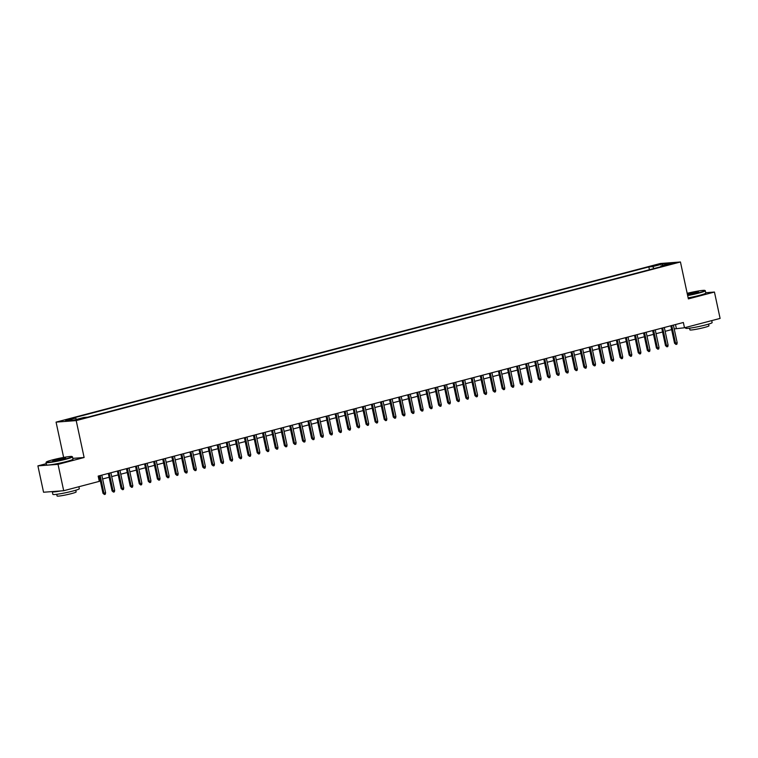 <?xml version="1.0" encoding="UTF-8"?>
<svg xmlns="http://www.w3.org/2000/svg" width="758" height="758" viewBox="0 0 758 758"><rect width="100%" height="100%" fill="white"/><g stroke="black" fill="none" stroke-linecap="round" stroke-linejoin="round"><path stroke-width="1.14" d="M82.11 418.795L76.984 419.657L82.11 418.795M46.285 463.669L37.9 465.876L43.557 492.236L63.691 490.72L99.298 481.368L98.17 476.1L683.356 322.491L684.493 327.759L720.1 318.417L714.443 292.048L705.726 292.711M63.644 457.434L56.073 422.121L660.313 263.509L680.447 261.984L76.207 420.595L56.073 422.121M669.399 263.992L665.818 265.092L674.364 263.159L669.399 263.992L669.522 264.561M654.069 268.512L652.638 266.626L648.829 266.92L71.802 418.388L75.611 418.094L65.633 420.718L73.905 420.093L83.882 417.478L87.701 417.184L664.719 265.717L660.91 266.011L660.682 266.778M652.638 266.626L662.615 264.011L670.887 263.386L660.91 266.011M37.9 465.876L58.044 464.351L63.691 490.72M58.044 464.351L84.119 457.51L76.207 420.595M680.447 261.984L688.368 298.898L714.443 292.048M674.213 328.934L684.493 327.759M98.995 479.928L100.056 479.643M102.633 478.971L109.133 477.265M111.71 476.593L118.201 474.887M120.778 474.205L127.278 472.499M129.855 471.827L136.345 470.121M138.922 469.448L145.422 467.743M147.999 467.061L154.49 465.355M157.067 464.682L163.567 462.977M166.144 462.295L172.635 460.589M175.212 459.916L181.712 458.211M184.289 457.538L190.789 455.833M193.356 455.151L199.856 453.445M202.433 452.772L208.933 451.067M211.501 450.394L218.001 448.689M220.578 448.006L227.078 446.301M229.655 445.628L236.145 443.923M238.723 443.25L245.222 441.544M247.8 440.862L254.29 439.157M256.867 438.484L263.367 436.779M265.944 436.106L272.435 434.4M275.012 433.718L281.512 432.013M284.089 431.34L290.579 429.634M293.156 428.962L299.656 427.256M302.234 426.574L308.733 424.868M311.301 424.196L317.801 422.49M320.378 421.808L326.878 420.103M329.446 419.43L335.946 417.724M338.523 417.052L345.023 415.346M347.6 414.664L354.09 412.958M356.667 412.286L363.167 410.58M365.744 409.907L372.235 408.202M374.812 407.52L381.312 405.814M383.889 405.142L390.379 403.436M392.957 402.763L399.457 401.058M402.034 400.376L408.524 398.67M411.101 397.997L417.601 396.292M420.178 395.619L426.678 393.914M429.246 393.231L435.746 391.526M438.323 390.853L444.823 389.148M447.391 388.475L453.89 386.769M456.468 386.087L462.967 384.382M465.545 383.709L472.035 382.004M474.612 381.331L481.112 379.625M483.689 378.943L490.18 377.238M492.757 376.565L499.257 374.859M501.834 374.177L508.324 372.472M510.901 371.799L517.401 370.094M519.979 369.421L526.469 367.715M529.046 367.033L535.546 365.328M538.123 364.655L544.623 362.949M547.191 362.277L553.691 360.571M556.268 359.889L562.768 358.183M565.335 357.511L571.835 355.805M574.412 355.132L580.912 353.427M583.489 352.745L589.98 351.039M592.557 350.367L599.057 348.661M601.634 347.988L608.124 346.283M610.702 345.601L617.202 343.895M619.779 343.222L626.269 341.517M628.846 340.844L635.346 339.139M637.923 338.456L644.414 336.751M646.991 336.078L653.491 334.373M656.068 333.691L662.568 331.985M665.136 331.312L671.635 329.607M675.501 324.547L676.325 328.375M649.426 269.734L648.829 266.92M75.611 418.094L76.596 419.392M662.445 265.603L662.615 264.011M84.119 457.51L72.815 458.363M670.821 325.779L674.554 343.222L675.539 343.147L671.759 325.533M677.169 342.72L676.885 344.208L675.975 344.445L675.539 343.147L677.169 342.72L673.388 325.106M675.975 344.445L674.554 343.222M687.572 295.213A13.199 1.042 -12.1 0 0 698.658 292.768A13.199 1.042 -12.1 0 0 704.864 290.428A13.199 1.042 -12.1 0 0 687.165 293.318M704.864 290.428L705.253 290.674A13.521 1.071 167.9 0 1 705.31 290.75A13.521 1.071 167.9 0 1 698.895 293.071A13.521 1.071 167.9 0 1 687.648 295.563M687.298 293.914A6.604 0.521 167.9 0 1 688.7 293.517A6.604 0.521 167.9 0 1 695.37 292.095A6.604 0.521 167.9 0 1 698.459 291.934A6.604 0.521 167.9 0 1 695.342 293.014A6.604 0.521 167.9 0 1 687.449 294.616M698.004 292.19A6.272 0.493 -12.1 0 0 688.927 293.82A6.272 0.493 -12.1 0 0 687.373 294.265M711.715 320.615L712.141 322.595A13.521 1.071 167.9 0 1 705.717 324.917A13.521 1.071 167.9 0 1 685.687 328.271L685.526 327.494M708.588 324.121L708.957 325.817A9.74 0.767 167.9 0 1 704.334 327.484A9.74 0.767 167.9 0 1 689.913 329.901L689.553 328.195M705.31 290.75L705.812 293.071A13.521 1.071 167.9 0 1 699.388 295.393A13.521 1.071 167.9 0 1 688.15 297.875M65.842 458.884A13.199 1.042 -12.1 0 0 72.048 456.543A13.199 1.042 -12.1 0 0 52.558 459.879A13.199 1.042 -12.1 0 0 46.314 462.058A13.199 1.042 -12.1 0 0 52.492 461.717A13.199 1.042 -12.1 0 0 65.842 458.884M72.048 456.543L72.427 456.79A13.521 1.071 167.9 0 1 72.493 456.866A13.521 1.071 167.9 0 1 66.069 459.187A13.521 1.071 167.9 0 1 46.039 462.532A13.521 1.071 167.9 0 1 46.067 462.446L46.314 462.058M62.516 459.13A6.604 0.521 167.9 0 1 52.776 460.798A6.604 0.521 167.9 0 1 55.874 459.632A6.604 0.521 167.9 0 1 62.554 458.211A6.604 0.521 167.9 0 1 65.643 458.04A6.604 0.521 167.9 0 1 62.516 459.13M65.188 458.306A6.272 0.493 -12.1 0 0 56.111 459.935A6.272 0.493 -12.1 0 0 53.297 460.855M78.889 486.731L79.315 488.711A13.521 1.071 167.9 0 1 72.901 491.032A13.521 1.071 167.9 0 1 52.87 494.377L52.302 491.743A13.521 1.071 167.9 0 1 52.406 491.572M75.772 490.227L76.132 491.933A9.74 0.767 167.9 0 1 71.517 493.6A9.74 0.767 167.9 0 1 57.096 496.016L56.727 494.311M72.493 456.866L72.986 459.187A13.521 1.071 167.9 0 1 66.571 461.508A13.521 1.071 167.9 0 1 46.541 464.853L46.039 462.532M60.792 490.938A13.521 1.071 167.9 0 1 52.302 491.743M661.743 328.167L665.486 345.61L666.462 345.534L662.682 327.911M668.092 345.108L667.807 346.586L666.898 346.823L666.462 345.534L668.092 345.108L664.321 327.484M666.898 346.823L665.486 345.61M652.666 330.545L656.409 347.988L657.394 347.913L653.614 330.299M659.024 347.486L658.74 348.964L657.83 349.201L657.394 347.913L659.024 347.486L655.244 329.872M657.83 349.201L656.409 347.988M643.599 332.923L647.341 350.367L648.317 350.291L644.537 332.677M649.947 349.864L649.663 351.352L648.753 351.589L648.317 350.291L649.947 349.864L646.176 332.25M648.753 351.589L647.341 350.367M634.522 335.311L638.264 352.754L639.24 352.678L635.469 335.064M640.88 352.252L640.595 353.73L639.686 353.967L639.24 352.678L640.88 352.252L637.099 334.629M639.686 353.967L638.264 352.754M625.454 337.689L629.197 355.132L630.173 355.057L626.392 337.443M631.802 354.63L631.518 356.108L630.609 356.355L630.173 355.057L631.802 354.63L628.031 337.016M630.609 356.355L629.197 355.132M616.377 340.067L620.12 357.511L621.096 357.444L617.325 339.821M622.735 357.009L622.441 358.496L621.541 358.733L621.096 357.444L622.735 357.009L618.954 339.394M621.541 358.733L620.12 357.511M607.31 342.455L611.043 359.898L612.028 359.823L608.248 342.209M613.658 359.396L613.374 360.874L612.464 361.111L612.028 359.823L613.658 359.396L609.887 341.773M612.464 361.111L611.043 359.898M598.233 344.833L601.975 362.277L602.951 362.201L599.18 344.587M604.59 361.774L604.297 363.253L603.396 363.499L602.951 362.201L604.59 361.774L600.81 344.16M603.396 363.499L601.975 362.277M589.165 347.211L592.898 364.655L593.884 364.589L590.103 346.965M595.513 364.153L595.229 365.64L594.319 365.877L593.884 364.589L595.513 364.153L591.742 346.539M594.319 365.877L592.898 364.655M580.088 349.599L583.831 367.043L584.806 366.967L581.035 349.353M586.446 366.54L586.152 368.018L585.252 368.255L584.806 366.967L586.446 366.54L582.665 348.917M585.252 368.255L583.831 367.043M571.02 351.977L574.754 369.421L575.739 369.345L571.958 351.731M577.369 368.919L577.084 370.406L576.175 370.643L575.739 369.345L577.369 368.919L573.588 351.305M576.175 370.643L574.754 369.421M561.943 354.356L565.686 371.799L566.662 371.733L562.891 354.109M568.292 371.297L568.007 372.784L567.098 373.021L566.662 371.733L568.292 371.297L564.52 353.683M567.098 373.021L565.686 371.799M552.876 356.743L556.609 374.187L557.594 374.111L553.814 356.497M559.224 373.685L558.94 375.163L558.03 375.399L557.594 374.111L559.224 373.685L555.443 356.061M558.03 375.399L556.609 374.187M543.799 359.121L547.541 376.565L548.517 376.489L544.737 358.875M550.147 376.063L549.863 377.55L548.953 377.787L548.517 376.489L550.147 376.063L546.376 358.449M548.953 377.787L547.541 376.565M534.722 361.509L538.464 378.943L539.45 378.877L535.669 361.253M541.079 378.441L540.795 379.929L539.885 380.165L539.45 378.877L541.079 378.441L537.299 360.827M539.885 380.165L538.464 378.943M525.654 363.887L529.397 381.331L530.373 381.255L526.592 363.641M532.002 380.829L531.718 382.307L530.808 382.544L530.373 381.255L532.002 380.829L528.231 363.215M530.808 382.544L529.397 381.331M516.577 366.266L520.32 383.709L521.296 383.633L517.525 366.019M522.935 383.207L522.65 384.694L521.741 384.931L521.296 383.633L522.935 383.207L519.154 365.593M521.741 384.931L520.32 383.709M507.509 368.653L511.243 386.097L512.228 386.021L508.447 368.397M513.858 385.595L513.573 387.073L512.664 387.31L512.228 386.021L513.858 385.595L510.087 367.971M512.664 387.31L511.243 386.097M498.432 371.032L502.175 388.475L503.151 388.399L499.38 370.785M504.79 387.973L504.496 389.451L503.596 389.688L503.151 388.399L504.79 387.973L501.01 370.359M503.596 389.688L502.175 388.475M489.365 373.41L493.098 390.853L494.083 390.777L490.303 373.163M495.713 390.351L495.429 391.839L494.519 392.076L494.083 390.777L495.713 390.351L491.942 372.737M494.519 392.076L493.098 390.853M480.288 375.797L484.03 393.241L485.006 393.165L481.235 375.551M486.645 392.739L486.352 394.217L485.452 394.454L485.006 393.165L486.645 392.739L482.865 375.115M485.452 394.454L484.03 393.241M471.22 378.176L474.953 395.619L475.939 395.543L472.158 377.929M477.568 395.117L477.284 396.595L476.375 396.841L475.939 395.543L477.568 395.117L473.788 377.503M476.375 396.841L474.953 395.619M462.143 380.554L465.886 397.997L466.862 397.931L463.091 380.308M468.501 397.495L468.207 398.983L467.307 399.22L466.862 397.931L468.501 397.495L464.72 379.881M467.307 399.22L465.886 397.997M453.076 382.942L456.809 400.385L457.794 400.309L454.014 382.695M459.424 399.883L459.14 401.361L458.23 401.598L457.794 400.309L459.424 399.883L455.643 382.259M458.23 401.598L456.809 400.385M443.999 385.32L447.741 402.763L448.717 402.688L444.946 385.073M450.347 402.261L450.062 403.739L449.153 403.986L448.717 402.688L450.347 402.261L446.576 384.647M449.153 403.986L447.741 402.763M434.931 387.698L438.664 405.142L439.649 405.075L435.869 387.452M441.279 404.639L440.995 406.127L440.085 406.364L439.649 405.075L441.279 404.639L437.499 387.025M440.085 406.364L438.664 405.142M425.854 390.086L429.596 407.529L430.572 407.453L426.792 389.839M432.202 407.027L431.918 408.505L431.008 408.742L430.572 407.453L432.202 407.027L428.431 389.404M431.008 408.742L429.596 407.529M416.777 392.464L420.519 409.907L421.505 409.832L417.724 392.218M423.135 409.405L422.85 410.893L421.941 411.13L421.505 409.832L423.135 409.405L419.354 391.791M421.941 411.13L420.519 409.907M407.709 394.842L411.452 412.286L412.428 412.219L408.647 394.596M414.058 411.784L413.773 413.271L412.864 413.508L412.428 412.219L414.058 411.784L410.286 394.169M412.864 413.508L411.452 412.286M398.632 397.23L402.375 414.673L403.351 414.598L399.58 396.984M404.99 414.171L404.706 415.649L403.796 415.886L403.351 414.598L404.99 414.171L401.209 396.548M403.796 415.886L402.375 414.673M389.565 399.608L393.298 417.052L394.283 416.976L390.503 399.362M395.913 416.549L395.629 418.037L394.719 418.274L394.283 416.976L395.913 416.549L392.142 398.935M394.719 418.274L393.298 417.052M380.488 401.986L384.23 419.43L385.206 419.364L381.435 401.74M386.845 418.928L386.552 420.415L385.651 420.652L385.206 419.364L386.845 418.928L383.065 401.314M385.651 420.652L384.23 419.43M371.42 404.374L375.153 421.818L376.139 421.742L372.358 404.128M377.768 421.315L377.484 422.793L376.574 423.03L376.139 421.742L377.768 421.315L373.997 403.692M376.574 423.03L375.153 421.818M362.343 406.752L366.086 424.196L367.061 424.12L363.29 406.506M368.701 423.694L368.407 425.181L367.507 425.418L367.061 424.12L368.701 423.694L364.92 406.08M367.507 425.418L366.086 424.196M353.275 409.14L357.009 426.583L357.994 426.508L354.213 408.884M359.624 426.072L359.339 427.559L358.43 427.796L357.994 426.508L359.624 426.072L355.843 408.458M358.43 427.796L357.009 426.583M344.198 411.518L347.941 428.962L348.917 428.886L345.146 411.272M350.556 428.459L350.262 429.938L349.362 430.174L348.917 428.886L350.556 428.459L346.776 410.845M349.362 430.174L347.941 428.962M335.131 413.896L338.864 431.34L339.849 431.264L336.069 413.65M341.479 430.838L341.195 432.325L340.285 432.562L339.849 431.264L341.479 430.838L337.698 413.224M340.285 432.562L338.864 431.34M326.054 416.284L329.796 433.728L330.772 433.652L327.001 416.028M332.402 433.225L332.118 434.704L331.208 434.94L330.772 433.652L332.402 433.225L328.631 415.602M331.208 434.94L329.796 433.728M316.977 418.662L320.719 436.106L321.705 436.03L317.924 418.416M323.334 435.604L323.05 437.082L322.141 437.328L321.705 436.03L323.334 435.604L319.554 417.99M322.141 437.328L320.719 436.106M307.909 421.041L311.652 438.484L312.628 438.408L308.847 420.794M314.257 437.982L313.973 439.469L313.063 439.706L312.628 438.408L314.257 437.982L310.486 420.368M313.063 439.706L311.652 438.484M298.832 423.428L302.575 440.872L303.551 440.796L299.78 423.182M305.19 440.37L304.906 441.848L303.996 442.085L303.551 440.796L305.19 440.37L301.409 422.746M303.996 442.085L302.575 440.872M289.764 425.806L293.507 443.25L294.483 443.174L290.702 425.56M296.113 442.748L295.828 444.226L294.919 444.472L294.483 443.174L296.113 442.748L292.342 425.134M294.919 444.472L293.507 443.25M280.687 428.185L284.43 445.628L285.406 445.562L281.635 427.938M287.045 445.126L286.761 446.614L285.851 446.85L285.406 445.562L287.045 445.126L283.265 427.512M285.851 446.85L284.43 445.628M271.62 430.572L275.353 448.016L276.338 447.94L272.558 430.326M277.968 447.514L277.684 448.992L276.774 449.229L276.338 447.94L277.968 447.514L274.197 429.89M276.774 449.229L275.353 448.016M262.543 432.951L266.285 450.394L267.261 450.318L263.49 432.704M268.901 449.892L268.607 451.37L267.707 451.616L267.261 450.318L268.901 449.892L265.12 432.278M267.707 451.616L266.285 450.394M253.475 435.329L257.208 452.772L258.194 452.706L254.413 435.083M259.823 452.27L259.539 453.758L258.63 453.995L258.194 452.706L259.823 452.27L256.052 434.656M258.63 453.995L257.208 452.772M244.398 437.717L248.141 455.16L249.117 455.084L245.346 437.47M250.756 454.658L250.462 456.136L249.562 456.373L249.117 455.084L250.756 454.658L246.975 437.034M249.562 456.373L248.141 455.16M235.331 440.095L239.064 457.538L240.049 457.462L236.269 439.848M241.679 457.036L241.395 458.524L240.485 458.761L240.049 457.462L241.679 457.036L237.898 439.422M240.485 458.761L239.064 457.538M226.254 442.473L229.996 459.916L230.972 459.85L227.201 442.227M232.611 459.414L232.318 460.902L231.417 461.139L230.972 459.85L232.611 459.414L228.831 441.8M231.417 461.139L229.996 459.916M217.186 444.861L220.919 462.304L221.904 462.228L218.124 444.614M223.534 461.802L223.25 463.28L222.34 463.517L221.904 462.228L223.534 461.802L219.754 444.179M222.34 463.517L220.919 462.304M208.109 447.239L211.852 464.682L212.827 464.607L209.056 446.993M214.457 464.18L214.173 465.668L213.263 465.905L212.827 464.607L214.457 464.18L210.686 446.566M213.263 465.905L211.852 464.682M199.032 449.627L202.774 467.07L203.76 466.994L199.979 449.371M205.39 466.558L205.105 468.046L204.196 468.283L203.76 466.994L205.39 466.558L201.609 448.944M204.196 468.283L202.774 467.07M189.964 452.005L193.707 469.448L194.683 469.373L190.902 451.759M196.313 468.946L196.028 470.424L195.119 470.661L194.683 469.373L196.313 468.946L192.541 451.332M195.119 470.661L193.707 469.448M180.887 454.383L184.63 471.827L185.606 471.751L181.835 454.137M187.245 471.324L186.961 472.812L186.051 473.049L185.606 471.751L187.245 471.324L183.464 453.71M186.051 473.049L184.63 471.827M171.82 456.771L175.562 474.214L176.538 474.138L172.758 456.515M178.168 473.712L177.884 475.19L176.974 475.427L176.538 474.138L178.168 473.712L174.397 456.089M176.974 475.427L175.562 474.214M162.743 459.149L166.485 476.593L167.461 476.517L163.69 458.903M169.1 476.09L168.807 477.568L167.906 477.805L167.461 476.517L169.1 476.09L165.32 458.476M167.906 477.805L166.485 476.593M153.675 461.527L157.408 478.971L158.394 478.895L154.613 461.281M160.023 478.469L159.739 479.956L158.829 480.193L158.394 478.895L160.023 478.469L156.252 460.855M158.829 480.193L157.408 478.971M144.598 463.915L148.341 481.358L149.317 481.283L145.545 463.669M150.956 480.856L150.662 482.334L149.762 482.571L149.317 481.283L150.956 480.856L147.175 463.233M149.762 482.571L148.341 481.358M135.53 466.293L139.264 483.737L140.249 483.661L136.468 466.047M141.879 483.234L141.594 484.713L140.685 484.959L140.249 483.661L141.879 483.234L138.108 465.62M140.685 484.959L139.264 483.737M126.453 468.671L130.196 486.115L131.172 486.049L127.401 468.425M132.811 485.613L132.517 487.1L131.617 487.337L131.172 486.049L132.811 485.613L129.031 467.999M131.617 487.337L130.196 486.115M117.386 471.059L121.119 488.503L122.104 488.427L118.324 470.813M123.734 488L123.45 489.479L122.54 489.715L122.104 488.427L123.734 488L119.953 470.377M122.54 489.715L121.119 488.503M108.309 473.437L112.051 490.881L113.027 490.805L109.256 473.191M114.666 490.379L114.373 491.857L113.473 492.103L113.027 490.805L114.666 490.379L110.886 472.765M113.473 492.103L112.051 490.881M99.241 475.816L102.974 493.259L103.96 493.193L100.179 475.569M105.589 492.757L105.305 494.244L104.396 494.481L103.96 493.193L105.589 492.757L101.809 475.143M104.396 494.481L102.974 493.259"/></g></svg>
